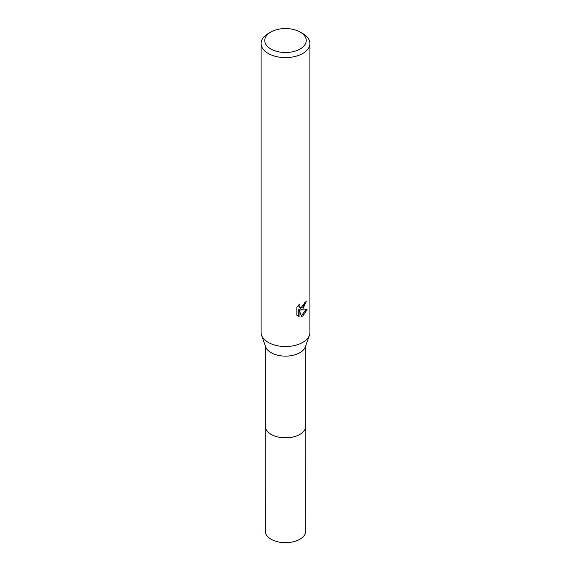 <?xml version="1.0" encoding="UTF-8"?>
<svg xmlns="http://www.w3.org/2000/svg" width="571" height="571" viewBox="0 0 571 571"><rect width="100%" height="100%" fill="white"/><g stroke="black" fill="none" stroke-linecap="round" stroke-linejoin="round"><path stroke-width="0.86" d="M305.813 345.569L305.813 426.087A20.313 11.727 180 0 1 299.868 434.381A20.313 11.727 180 0 1 277.727 436.929A20.313 11.727 180 0 1 265.187 426.087L265.187 345.569M305.813 425.809A20.32 11.734 180 0 1 299.868 434.395A20.32 11.734 180 0 1 277.492 436.879A20.32 11.734 180 0 1 265.187 425.809M300.168 32.055L302.758 33.553A24.403 14.089 180 0 1 309.903 43.517L309.903 332.443A24.403 14.089 180 0 1 309.425 335.227L305.414 346.718A20.313 11.727 180 0 1 299.868 352.692A20.313 11.727 180 0 1 279.626 355.626A20.313 11.727 180 0 1 265.586 346.718L261.575 335.227A24.403 14.089 180 0 1 261.097 332.443L261.097 43.517A24.403 14.089 180 0 1 268.242 33.553L270.832 32.055A20.742 11.977 180 0 1 300.168 32.055A20.742 11.977 180 0 1 300.168 48.992A20.742 11.977 180 0 1 270.832 48.992A20.742 11.977 180 0 1 270.832 32.055L268.242 33.553M309.425 335.227A24.403 14.089 180 0 1 302.758 342.407A24.403 14.089 180 0 1 278.441 345.933A24.403 14.089 180 0 1 261.575 335.227M301.609 316.462L299.076 310.146L299.076 316.512L296.849 315.206L296.849 307.348L299.418 304.165L299.068 305.728L300.018 307.591L302.758 307.084L304.521 304.272L304.778 302.637A24.403 14.089 0 0 0 306.263 301.402L302.758 309.197L300.417 310.074L307.105 309.646L302.758 315.977L301.609 316.455M309.903 43.517A24.403 14.089 180 0 1 302.758 53.481A24.403 14.089 180 0 1 276.164 56.529A24.403 14.089 180 0 1 261.097 43.517M305.278 302.252L299.547 309.575L300.417 310.074M300.018 307.591L298.198 305.478M297.477 315.756L298.198 316.006L298.198 309.639L299.076 310.146M301.338 315.749L305.956 309.896M298.198 316.006L299.076 316.512M305.813 425.695A20.328 11.734 180 0 1 305.828 426.102L305.813 530.944A20.313 11.727 180 0 1 293.273 541.786A20.313 11.727 180 0 1 271.132 539.238A20.313 11.727 180 0 1 265.187 530.944L265.172 426.102A20.328 11.734 180 0 1 265.187 425.695M305.828 426.102A20.328 11.734 180 0 1 293.28 436.943A20.328 11.734 180 0 1 271.125 434.395A20.328 11.734 180 0 1 265.172 426.102"/></g></svg>
